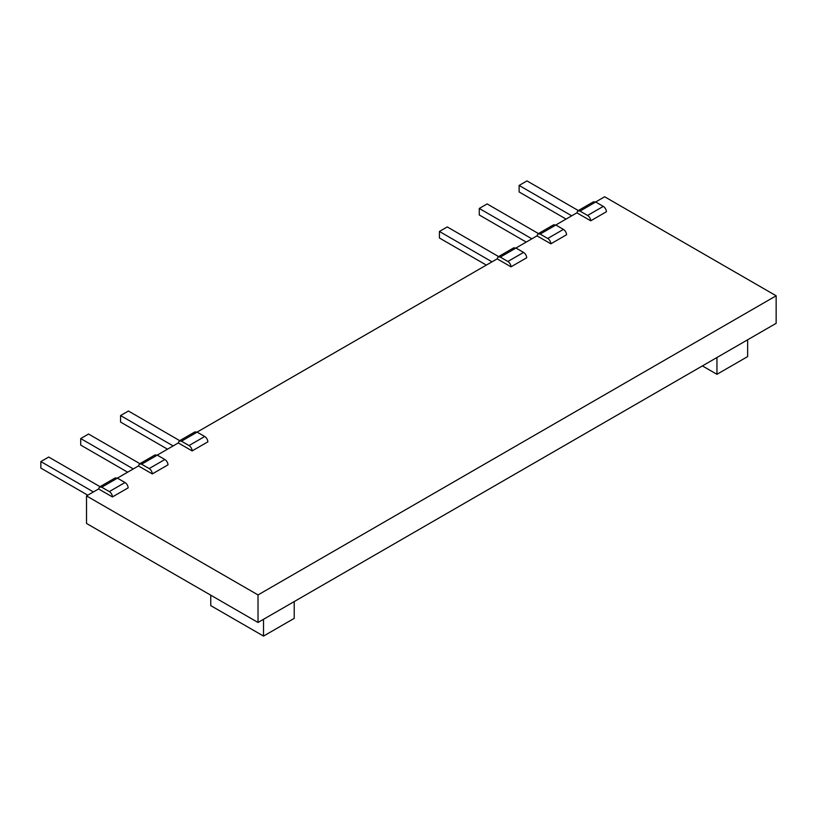 <?xml version="1.0" encoding="UTF-8"?>
<svg xmlns="http://www.w3.org/2000/svg" width="817" height="817" viewBox="0 0 817 817"><rect width="100%" height="100%" fill="white"/><g stroke="black" fill="none" stroke-linecap="round" stroke-linejoin="round"><path stroke-width="1.23" d="M101.737 487.208L109.304 491.589L125.001 482.53L117.423 478.149L101.737 487.208L99.521 486.983L98.591 488.964L86.51 495.909L86.51 523.452L258.019 622.472L776.15 323.328L776.15 295.785L604.641 196.764L595.644 201.993M513.75 247.837L515.987 248.041L500.29 257.1L498.084 256.875L497.155 258.856L511.003 266.822A4.442 2.563 -120 0 0 507.868 261.481L523.564 252.422A4.442 2.563 60 0 1 526.699 257.764L511.003 266.822M500.29 257.1L507.868 261.481M523.564 252.422L515.987 248.041M537.943 233.866L553.63 224.808L555.846 225.032L540.149 234.091L537.943 233.866L537.014 235.847L550.862 243.813A4.442 2.563 -120 0 0 547.727 238.462L563.413 229.403A4.442 2.563 60 0 1 566.559 234.755L550.862 243.813M540.149 234.091L547.727 238.462M563.413 229.403L555.846 225.032M141.586 464.199L149.164 468.57L164.86 459.511L157.283 455.14L141.586 464.199L139.38 463.974L138.451 465.956L117.372 478.129M181.445 441.19L189.023 445.561L204.71 436.503L197.132 432.132L181.445 441.19L179.24 440.966L178.31 442.947L157.232 455.11M497.155 258.856L197.091 432.101M537.014 235.847L515.935 248.021M593.459 201.809L595.695 202.024L580.009 211.082L577.803 210.857L576.873 212.839L555.795 225.002M127.656 472.195L80.709 445.081L80.709 438.566L133.304 468.927M80.709 438.566L88.553 434.031L139.901 463.678M87.766 495.184L40.85 468.1L40.85 461.574L48.693 457.04L100.042 486.687M167.505 449.176L120.559 422.072L120.559 415.557L128.412 411.022L179.75 440.669M526.219 242.087L479.273 214.983L479.273 208.458L487.116 203.923L538.454 233.57M486.36 265.096L439.413 237.992L439.413 231.466L447.256 226.932L498.605 256.579M566.069 219.068L519.122 191.964L519.122 185.449L526.975 180.914L578.313 210.561M40.85 461.574L93.434 491.936M120.559 415.557L173.163 445.919M479.273 208.458L531.867 238.819M439.413 231.466L492.008 261.828M519.122 185.449L571.716 215.811M603.273 206.395A4.442 2.563 60 0 1 606.408 211.746L590.722 220.804A4.442 2.563 -120 0 0 587.586 215.453L603.273 206.395L595.695 202.024M580.009 211.082L587.586 215.453M576.873 212.839L590.722 220.804M178.31 442.947L192.158 450.913L207.845 441.844A4.442 2.563 60 0 0 204.71 436.503M138.451 465.956L152.299 473.921L167.996 464.863A4.442 2.563 60 0 0 164.86 459.511M98.591 488.964L112.45 496.93L128.136 487.872A4.442 2.563 60 0 0 125.001 482.53M86.51 495.909L258.019 594.929L776.15 295.785M258.019 622.472L258.019 594.929M112.45 496.93A4.442 2.563 -120 0 0 109.304 491.589M99.531 486.983L115.217 477.925L117.423 478.149M152.299 473.921A4.442 2.563 -120 0 0 149.164 468.57M155.046 454.936L157.283 455.14M192.158 450.913A4.442 2.563 -120 0 0 189.023 445.561M194.906 431.917L197.132 432.132M263.523 619.286L263.523 636.086L210.755 605.622L210.755 595.184M294.222 601.567L294.222 618.367L263.523 636.086M747.637 339.79L747.637 356.59L716.948 374.309L702.395 365.904M716.948 357.509L716.948 374.309M593.479 201.799L577.803 210.857M513.77 247.827L498.094 256.875M155.056 454.926L139.39 463.974M194.916 431.907L179.24 440.966"/></g></svg>
